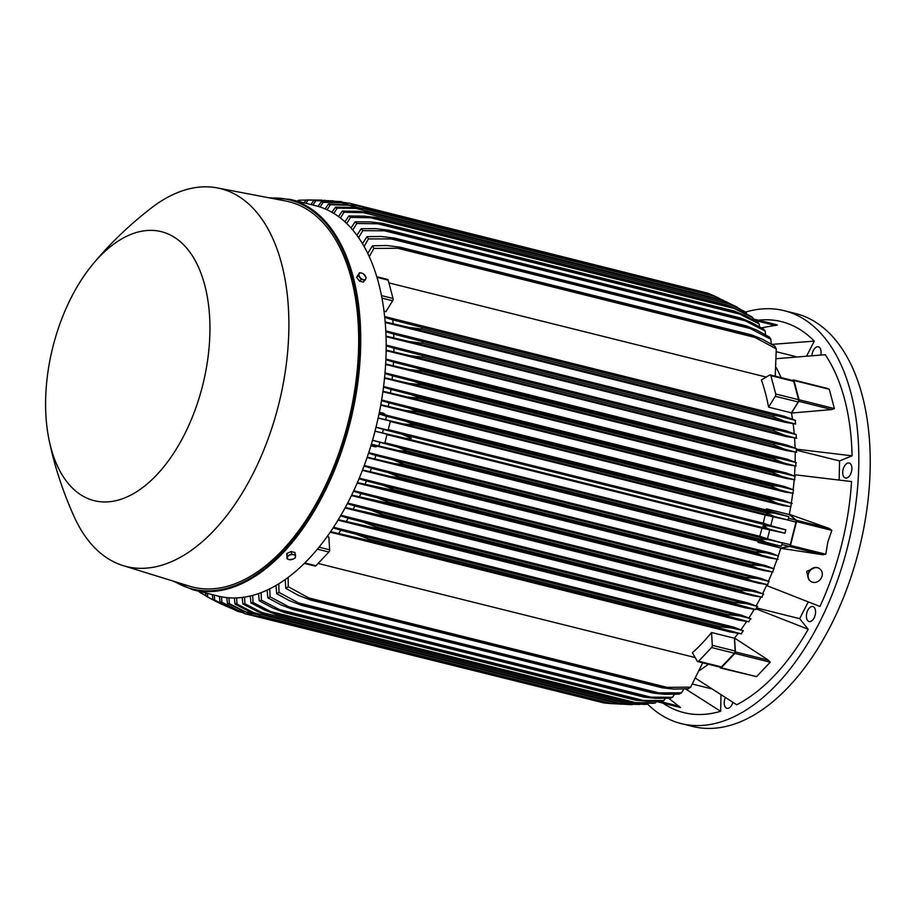 <?xml version="1.0" encoding="UTF-8"?>
<svg xmlns="http://www.w3.org/2000/svg" width="916" height="916" viewBox="0 0 916 916"><rect width="100%" height="100%" fill="white"/><g stroke="black" fill="none" stroke-linecap="round" stroke-linejoin="round"><path stroke-width="1.37" d="M814.118 617.922A7.74 4.317 -76 0 0 812.858 606.541A7.74 4.317 -76 0 0 807.855 610.17A7.74 4.317 -76 0 0 809.114 621.552A7.74 4.317 -76 0 0 814.118 617.922M820.782 354.893A7.74 4.317 -76 0 0 819.843 347.794A7.74 4.317 -76 0 0 818.366 346.809A7.74 4.317 -76 0 0 811.942 355.397M647.52 704.003A212.775 118.668 -76 0 0 680.508 723.411A212.775 118.668 -76 0 0 681.183 723.583A212.775 118.668 -76 0 0 847.689 546.474A212.775 118.668 -76 0 0 784.898 310.868A212.775 118.668 -76 0 0 784.222 310.696A212.775 118.668 -76 0 0 745.544 312.093M662.944 703.156L663.974 703.832A201.497 112.382 -76 0 0 720.64 711.285L720.984 695.175M806.778 355.751L814.301 341.13A201.497 112.382 -76 0 0 759.753 320.05L758.517 320.165M839.159 479.915L839.56 460.931L852.086 455.836A201.497 112.382 -76 0 0 825.259 354.698L776.699 358.66M766.921 584.614A182.467 101.768 104 0 1 766.52 585.507L819.935 606.461A201.497 112.382 -76 0 0 841.449 545.501A201.497 112.382 -76 0 0 851.537 481.553L794.55 474.74A182.467 101.768 104 0 1 794.458 475.988M695.862 678.435L736.682 704.759A201.497 112.382 -76 0 0 808.198 629.258L799.645 618.666L808.198 602.03M851.891 468.66A7.74 4.317 -76 0 0 849.178 463.027A7.74 4.317 -76 0 0 842.72 472.393A7.74 4.317 -76 0 0 845.434 478.038A7.74 4.317 -76 0 0 851.891 468.66M725.254 697.843A7.74 4.317 -76 0 0 726.938 708.308A7.74 4.317 -76 0 0 728.655 708.148A7.74 4.317 -76 0 0 732.834 702.469M790.726 506.743A182.467 101.768 104 0 1 789.329 514.311L829.346 528.486L831.82 530.398L827.812 542.066L825.797 554.237L822.705 554.741L780.73 548.283L789.649 546.497L822.705 554.741M794.172 479.721A182.467 101.768 104 0 1 793.176 489.705M792.741 493.312A182.467 101.768 104 0 1 791.298 503.262M681.183 723.583L692.599 726.434A212.775 118.668 -76 0 0 859.105 549.325A212.775 118.668 -76 0 0 796.313 313.719A212.775 118.668 -76 0 0 795.649 313.547L784.222 310.696M828.579 528.234A13.545 7.557 104 0 1 829.289 528.475M771.81 344.393L814.301 341.13M795.947 356.633L776.505 351.778M796.325 449.161L852.086 455.836M839.56 460.931L796.313 450.145M789.649 546.497A1.294 0.721 104 0 0 790.474 545.421L796.508 521.582L831.82 530.398M766.429 508.849L768.661 510.773L766.211 509.972A182.467 101.768 -76 0 0 766.429 508.849L789.283 514.552A182.467 101.768 104 0 0 789.329 514.311L796.29 520.242A1.294 0.721 104 0 1 796.508 521.582M799.645 618.666L756.479 607.892M808.198 629.258L756.009 608.797M710.919 688.672L692.611 684.115M720.64 711.285L685.5 688.901M764.093 321.55L777.363 325.008L761.425 327.836M704.186 292.25L349.007 203.077L323.153 202.299L320.085 207.005M318.058 206.375L321.276 201.806L349.007 203.077M346.099 202.722L332.371 200.97L315.768 200.719L312.929 205.035M336.607 202.024L332.371 200.97M310.925 204.543L313.822 200.444L341.473 201.577A211.814 118.13 104 0 1 341.588 201.6M321.276 201.806A206.329 115.073 104 0 1 322.214 202.047A206.329 115.073 104 0 1 323.153 202.299M347.988 204.497L340.294 202.585M313.822 200.444A206.329 115.073 104 0 1 315.768 200.719M325.1 208.894L328.5 204.028L356.21 205.413A211.814 118.13 104 0 1 356.313 205.447L330.332 204.749L327.081 209.775M707.736 293.143L356.21 205.413L707.736 293.143A211.814 118.13 -76 0 1 707.85 293.177L356.313 205.447M328.5 204.028A206.329 115.073 104 0 1 330.332 204.749M718.785 297.986L716.415 296.967M360.48 208.15L348.046 205.047M716.873 297.093L707.85 293.177M770.264 374.907A1.935 1.076 104 0 1 770.871 375.652L775.726 393.983A1.935 1.076 104 0 1 775.325 396.285L768.581 407.151A182.467 101.768 -76 0 0 761.391 380.025L769.68 375.022A1.935 1.076 104 0 1 770.264 374.907L793.107 380.609A1.935 1.076 -76 0 1 793.714 381.354L798.58 399.685A1.935 1.076 -76 0 1 798.168 401.987L791.435 412.853A182.467 101.768 104 0 1 791.47 413.059L798.809 401.311L831.865 409.555L791.47 413.059A182.467 101.768 104 0 1 792.5 419.162M793.142 423.719A182.467 101.768 104 0 1 794.241 433.715M794.573 438.008A182.467 101.768 104 0 1 795.065 448.016M826.221 388.304L829.289 389.289L834.407 408.582L831.51 409.578M776.287 367.694A182.467 101.768 104 0 1 781.05 377.598M792.5 380.461L793.176 380.048A1.294 0.721 104 0 1 793.966 380.472L799.084 399.777A1.294 0.721 104 0 1 798.809 401.311M791.435 412.853L768.581 407.151M795.157 452.092A182.467 101.768 104 0 1 795.111 462.099M794.996 465.992A182.467 101.768 104 0 1 794.55 474.74M789.283 514.552L795.672 520.082A1.935 1.076 -76 0 1 795.981 522.097L790.256 544.722A1.935 1.076 -76 0 1 789.031 546.337L780.81 548.043A182.467 101.768 104 0 1 780.73 548.283A182.467 101.768 104 0 1 778.279 555.852M773.093 516.59L770.791 525.681L763.268 523.196A182.467 101.768 -76 0 0 765.146 515.044L788.092 520.048A206.329 115.073 -76 0 0 788.825 516.624L768.661 510.773M769.761 529.734L767.459 538.826L759.776 536.284A182.467 101.768 -76 0 0 761.998 528.223L784.943 533.226A206.329 115.073 -76 0 0 785.378 531.532A206.329 115.073 -76 0 0 785.802 529.837L770.791 525.681M766.726 542.512L759.284 539.215A211.814 118.13 -76 0 0 759.341 539.02L768.558 539.65L782.298 542.925L767.459 538.826M784.943 533.226L768.558 528.944L762.891 525.956L768.661 525.853L785.802 529.837M763.268 523.196L388.247 429.615M390.296 421.497L765.146 515.044M771.547 526.437L401.7 434.138L411.364 438.226C409.429 438.89 405.937 438.569 400.91 437.264L374.999 431.184L387.079 434.23L384.777 443.321L372.514 440.252M376.007 427.2L383.38 429.409A206.329 115.073 104 0 1 382.957 431.104A206.329 115.073 104 0 1 382.522 432.799M383.38 429.409L401.7 434.138M770.768 529.574L400.91 437.264M770.711 529.562L401.013 437.298M759.776 536.284L384.915 442.737M386.976 434.631L761.998 528.223M788.092 520.048L774.363 516.51L765.982 512.765A211.814 118.13 -76 0 0 766.028 512.559L774.157 513.132L788.825 516.624M774.146 513.132L405.33 421.097L414.49 424.829L766.028 512.559M414.49 424.829A211.814 118.13 104 0 1 414.444 425.035L403.544 423.971L378.148 418.005M765.982 512.765L414.444 425.035M774.318 516.498L403.59 423.982M379.006 413.986L386.403 416.196A206.329 115.073 104 0 1 385.67 419.62M386.403 416.196L405.33 421.097M378.136 418.028L390.399 421.085L388.098 430.176L376.018 427.154M372.514 440.287L397.636 447.077L407.803 451.29A211.814 118.13 104 0 1 407.746 451.485L397.899 450.466L371.358 444.226M768.558 539.65L397.636 447.077M759.341 539.02L407.803 451.29M759.284 539.215L407.746 451.485M760.818 541.745L757.956 542.341A182.467 101.768 -76 0 0 758.288 541.253L775.486 545.409L781.325 546.279L766.715 542.512L397.899 450.466M379.877 442.497A206.329 115.073 104 0 1 378.903 445.852M766.623 542.49L398.002 450.5M781.325 546.279A206.329 115.073 -76 0 0 782.298 542.925M780.81 548.043L757.956 542.341M777.123 559.195A182.467 101.768 104 0 1 773.654 568.607M772.325 571.985A182.467 101.768 104 0 1 768.455 581.191M808.164 577.893L806.675 571.401L815.4 567.462M810.614 581.271A7.74 6.733 -54.7 0 1 810.488 581.191A7.74 6.733 -54.7 0 1 808.359 573.072A7.74 6.733 -54.7 0 1 819.419 568.55A7.74 6.733 -54.7 0 1 819.545 568.641M808.622 573.256A7.74 6.733 125.3 0 0 810.752 581.374A7.74 6.733 125.3 0 0 821.812 576.851A7.74 6.733 125.3 0 0 819.683 568.733A7.74 6.733 125.3 0 0 808.622 573.256M766.52 585.507A182.467 101.768 104 0 1 762.65 593.614M760.887 597.095A182.467 101.768 104 0 1 756.181 605.854M708.32 664.226A182.467 101.768 104 0 1 699.744 670.34M768.146 660.001L770.219 662.222L756.57 676.638L720.674 668.062A1.294 0.721 104 0 1 720.365 667.798L719.976 667.134M738.182 633.403A182.467 101.768 104 0 1 734.54 638.051L768.444 660.184L735.399 651.929A1.294 0.721 104 0 1 734.907 653.417L770.219 662.222M754.154 609.403A182.467 101.768 104 0 1 748.979 617.899M746.632 621.517A182.467 101.768 104 0 1 740.93 629.716M734.907 653.417L721.258 667.821A1.294 0.721 104 0 1 720.674 668.062M735.399 651.929L734.54 638.051A182.467 101.768 104 0 1 734.414 638.212L735.159 651.024L712.305 645.322A1.935 1.076 104 0 1 711.572 647.543L698.61 661.226A1.935 1.076 104 0 1 697.74 661.581A1.935 1.076 104 0 1 697.271 661.192L692.382 652.753A182.467 101.768 -76 0 0 711.56 632.509L734.414 638.212M697.74 661.581L720.583 667.283A1.935 1.076 -76 0 0 721.453 666.928L734.414 653.245A1.935 1.076 -76 0 0 735.159 651.024M711.56 632.509L712.305 645.322M668.749 698.313L680.565 707.553L656.474 701.542L680.565 707.553M333.332 200.879L308.154 199.997L305.955 203.295M304.089 202.837L306.15 199.951A206.329 115.073 104 0 1 308.154 199.997M306.15 199.951L321.894 200.1M325.443 200.501L324.275 200.215M306.047 200.089L300.322 200.157L299.303 201.646M297.62 201.222L298.261 200.352A206.329 115.073 104 0 1 300.322 200.157M388.911 282.895L766.28 377.083M381.983 298.124L392.632 300.78L385.899 311.646L384.033 311.177M784.577 416.356L384.674 316.558M385.235 322.489L785.436 422.368M786.363 430.898L385.808 330.928M386.037 336.653L786.821 436.669M787.245 445.176L386.186 345.092M386.151 350.645L787.371 450.775M787.336 459.237L385.911 359.061M385.636 364.476L787.188 464.687M786.741 473.114L385.029 372.858M384.537 378.171L786.329 478.438M785.504 486.808L383.586 386.506M382.888 391.716L784.863 492.041M783.672 500.342L381.617 400.006M380.724 405.147L782.814 505.495M379.361 412.246L383.747 413.345L385.968 415.269L379.098 413.551M766.211 509.972L385.647 414.994M791.607 503.434L782.917 500.09M768.673 499.048L776.184 499.678L408.536 407.929L417.135 411.318L768.673 499.048A211.814 118.13 -76 0 1 768.593 499.46L777.444 503.319L790.748 506.754A206.329 115.073 -76 0 0 791.355 503.285M782.046 505.346L791.012 506.754M775.245 499.449L792.226 503.491M768.593 499.46L417.066 411.731L405.696 410.54L380.804 404.7M381.503 400.635L388.934 402.857A206.329 115.073 104 0 1 388.327 406.315M388.934 402.857L408.536 407.929M777.409 503.308L405.742 410.551M793.68 489.98L784.737 486.556M770.825 485.411A211.814 118.13 -76 0 1 770.734 486.018L780.02 489.991L792.924 493.323A206.329 115.073 -76 0 0 793.405 489.82L411.307 394.647L419.288 397.681L770.825 485.411L777.684 486.087M784.085 491.892L793.199 493.335M770.734 486.018L419.196 398.288L407.402 396.994L382.957 391.269M419.288 397.681A211.814 118.13 104 0 1 419.196 398.288M383.506 387.159L390.983 389.392A206.329 115.073 104 0 1 390.502 392.895M390.983 389.392L411.307 394.647M779.974 489.98L407.448 397.017M795.248 476.4L785.962 472.851M772.463 471.648A211.814 118.13 -76 0 1 772.383 472.461L782.046 476.526L794.584 479.755A206.329 115.073 -76 0 0 794.928 476.217L413.631 381.262L420.925 383.918L772.463 471.648L778.646 472.347M785.539 478.289L794.893 479.766M772.383 472.461L420.845 384.731L408.65 383.335L384.583 377.701M420.925 383.918A211.814 118.13 104 0 1 420.845 384.731M384.972 373.533L392.506 375.789A206.329 115.073 104 0 1 392.163 379.327M392.506 375.789L413.631 381.262M782.012 476.515L408.708 383.346M796.302 462.695L786.546 458.973M773.562 457.76A211.814 118.13 -76 0 1 773.505 458.756L783.524 462.912L795.718 466.061A206.329 115.073 -76 0 0 795.924 462.477L415.498 367.74L422.036 370.03L773.562 457.76L779.035 458.469M786.386 464.538L796.061 466.084M773.505 458.756L421.967 371.026L409.429 369.549L385.659 363.995M422.036 370.03A211.814 118.13 104 0 1 421.967 371.026M385.876 359.759L393.502 362.049A206.329 115.073 104 0 1 393.296 365.633M393.502 362.049L415.498 367.74M783.489 462.901L409.475 369.56L783.524 462.912M796.347 448.588L786.42 444.901M774.1 443.733A211.814 118.13 -76 0 1 774.077 444.913L784.451 449.161L796.279 452.218A206.329 115.073 -76 0 0 796.336 448.577L416.86 354.091L778.818 444.432M786.558 450.615L796.691 452.241M774.077 444.913L422.539 357.183L409.692 355.626L386.163 350.141M422.562 356.003A211.814 118.13 104 0 1 422.539 357.183M386.186 345.824L393.914 348.149A206.329 115.073 104 0 1 393.857 351.79M393.914 348.149L416.86 354.091M784.371 449.138L409.75 355.648M796.222 434.573L785.504 430.612M774.02 429.57A211.814 118.13 -76 0 1 774.054 430.921L784.703 435.226L796.233 438.214A206.329 115.073 -76 0 0 796.118 434.516L417.696 340.317L777.947 430.222M785.974 436.508L796.737 438.249M774.054 430.921L422.528 343.191L409.395 341.565L386.025 336.126M422.494 341.84A211.814 118.13 104 0 1 422.528 343.191M385.842 331.718L393.697 334.088A206.329 115.073 104 0 1 393.811 337.786M393.697 334.088L417.696 340.317M784.611 435.203L409.463 341.576M795.557 420.433L783.901 416.139M773.276 415.246A211.814 118.13 -76 0 1 773.39 416.746L784.211 421.108L795.512 424.039A206.329 115.073 -76 0 0 795.202 420.272L417.959 326.382L776.333 415.818M784.554 422.196L795.603 424.051M773.39 416.746L421.852 329.016L408.502 327.344L385.189 321.917M421.738 327.516A211.814 118.13 104 0 1 421.852 329.016M384.754 317.417L392.781 319.844A206.329 115.073 104 0 1 393.09 323.611M392.781 319.844L417.959 326.382M408.502 327.344L784.211 421.108M784.165 421.097L408.582 327.356M392.632 300.78A1.935 1.076 -76 0 0 393.044 298.479L388.178 280.147A1.935 1.076 -76 0 0 387.571 279.403L376.808 276.712M775.245 376.155L776.264 348.859A206.329 115.073 -76 0 0 774.879 346.225L762.559 339.298L751.715 334.947L400.155 247.206A211.814 118.13 104 0 1 400.716 248.236L373.843 248.431L369.297 256.652M776.264 348.859L752.254 335.966A211.814 118.13 -76 0 0 751.692 334.935L751.715 334.947M751.692 334.935L400.155 247.206M752.254 335.966L400.716 248.236M367.74 253.366L372.457 245.797L386.758 245.522L400.12 247.206M372.457 245.797A206.329 115.073 104 0 1 373.843 248.431M755.586 337.58L397.212 248.144M771.272 344.072L770.883 339.332A206.329 115.073 -76 0 0 769.417 337.065L756.845 330.161L746.219 325.867L394.67 238.126A211.814 118.13 104 0 1 395.208 238.939L368.461 238.904L364.121 246.473M770.871 339.332L746.735 326.668A211.814 118.13 -76 0 0 746.197 325.856L394.67 238.126M746.735 326.668L395.208 238.939M362.484 243.656L366.995 236.626L381.491 236.488L394.636 238.114M366.995 236.626A206.329 115.073 104 0 1 368.461 238.904M751.028 328.73L390.788 238.836M765.547 334.821L765.169 331.077A206.329 115.073 -76 0 0 763.635 329.107L750.788 322.192L740.426 317.955L388.876 230.225A211.814 118.13 104 0 1 389.38 230.843L362.747 230.649L358.614 237.645M765.169 331.077L740.907 318.573A211.814 118.13 -76 0 0 740.414 317.955L388.876 230.225M740.907 318.573L389.38 230.843M356.908 235.252L361.213 228.679L375.972 228.656L388.842 230.214M361.213 228.679A206.329 115.073 104 0 1 362.747 230.649M746.093 321.035L384.136 230.706M759.501 326.76L759.181 323.932A206.329 115.073 -76 0 0 757.578 322.26L744.41 315.276L734.369 311.119L382.819 223.378A211.814 118.13 104 0 1 383.266 223.847L356.759 223.504L352.809 230.031M759.181 323.932L734.804 311.577A211.814 118.13 -76 0 0 734.346 311.108L382.819 223.378M734.804 311.577L383.266 223.847M351.034 227.992L355.156 221.821L370.224 221.89L382.796 223.378M355.156 221.821A206.329 115.073 104 0 1 356.759 223.504M740.826 314.394L377.289 223.676M753.181 319.787L752.929 317.841A206.329 115.073 -76 0 0 751.269 316.421L728.048 305.268L376.51 217.527A211.814 118.13 104 0 1 376.888 217.848L350.507 217.413L346.74 223.515M752.929 317.841L728.426 305.578A211.814 118.13 -76 0 0 728.037 305.257L376.51 217.527M728.426 305.578L376.888 217.848M344.908 221.786L348.847 215.981L364.27 216.13L376.487 217.527M348.847 215.981A206.329 115.073 104 0 1 350.507 217.413M735.25 308.726L370.247 217.642M746.586 313.833L746.437 312.711A206.329 115.073 -76 0 0 744.719 311.532L721.499 300.345L369.961 212.615A211.814 118.13 104 0 1 370.259 212.81L344.015 212.272L340.409 217.997M729.399 303.986L721.797 300.54A211.814 118.13 -76 0 0 721.499 300.345L369.95 212.604L358.11 211.31L342.298 211.104A206.329 115.073 104 0 1 344.015 212.272M746.437 312.711L729.388 303.986L363.022 212.546M721.797 300.54L370.259 212.81M739.75 308.806L714.938 296.418A211.814 118.13 -76 0 0 714.732 296.303L737.586 307.318M331.924 212.283L335.508 207.131L351.767 207.382L363.183 208.573L714.732 296.315L363.194 208.573A211.814 118.13 104 0 1 363.4 208.688L355.614 208.356L723.251 300.105M714.938 296.418L363.4 208.688M356.69 208.424L336.195 208.092M335.508 207.131A206.329 115.073 104 0 1 337.283 208.069L333.859 213.428M338.531 216.577L342.298 211.104M371.266 444.535L378.125 446.241L375.262 446.836L370.888 445.749M377.827 446.31L758.288 541.253M770.791 552.989L368.713 452.641M367.064 457.576L769.097 557.913M766.2 565.779L364.247 465.465M362.392 470.377L764.276 570.668M761.036 578.408L359.267 478.141M357.183 483.03L758.86 583.274M755.253 590.877L353.748 490.678M351.423 495.556L752.803 595.732M748.807 603.163L347.645 503.044M345.046 507.933L746.048 608.006M741.639 615.243L340.924 515.25M338.004 520.139L738.502 620.086M733.624 627.105L333.516 527.25M330.218 532.173L730.029 631.948M327.115 536.57L328.867 537.005L329.623 549.818A1.935 1.076 -76 0 1 328.878 552.039L315.917 565.722A1.935 1.076 -76 0 1 315.047 566.077L304.318 563.397M695.164 657.562L318.07 563.455M632.166 704.656L611.67 703.602A211.814 118.13 -76 0 0 611.899 703.614L639.574 704.473M620.979 704.278L253.343 612.529L260.362 615.884L611.899 703.614M260.362 615.884A211.814 118.13 104 0 1 260.133 615.873L249.496 611.556L235.046 604.136L234.347 597.965M611.67 703.602L260.133 615.873M236.591 597.908L237.049 604.182A206.329 115.073 104 0 1 235.046 604.136M236.099 603.644L254.327 612.976M619.869 703.351L628.204 703.9L261.827 612.472L268.331 615.621L619.869 703.351A211.814 118.13 -76 0 1 619.514 703.385L645.299 704.404A206.329 115.073 -76 0 0 647.372 704.221L647.956 703.419M628.193 703.9L647.372 704.221M268.331 615.621A211.814 118.13 104 0 1 267.976 615.655L256.915 611.224L242.877 603.976L242.167 597.438M619.514 703.385L267.976 615.655M244.492 597.106L244.95 603.781A206.329 115.073 104 0 1 242.877 603.976M244.95 603.781L261.827 612.472M628.067 702.183L635.59 702.618L270.575 611.533L276.529 614.453L628.067 702.183A211.814 118.13 -76 0 1 627.586 702.274L653.36 703.328A206.329 115.073 -76 0 0 655.49 702.893L656.566 701.404M635.578 702.618L655.49 702.893M276.529 614.453A211.814 118.13 104 0 1 276.048 614.544L264.598 610.022L250.938 602.9L250.228 595.984M627.586 702.274L276.048 614.544M252.656 595.366L253.068 602.465A206.329 115.073 104 0 1 250.938 602.9M253.068 602.465L270.575 611.533M636.494 700.053L643.158 700.397L279.62 609.678L284.968 612.323L636.494 700.053A211.814 118.13 -76 0 1 635.887 700.236L646.742 701.278L661.673 701.301A206.329 115.073 -76 0 0 663.871 700.614L665.417 698.393M643.158 700.397L663.871 700.614M284.968 612.323A211.814 118.13 104 0 1 284.349 612.506L272.556 607.892L259.251 600.873L258.552 593.545M635.887 700.236L284.349 612.506M261.071 592.629L261.449 600.186A206.329 115.073 104 0 1 259.251 600.873M261.449 600.186L279.62 609.678M645.185 696.904L650.921 697.168L288.964 606.839L293.647 609.174L645.185 696.904A211.814 118.13 -76 0 1 644.44 697.213L655.604 698.324L670.226 698.255A206.329 115.073 -76 0 0 672.504 697.294L674.542 694.282M650.921 697.168L672.504 697.294M293.647 609.174A211.814 118.13 104 0 1 292.914 609.483L280.8 604.789L267.804 597.827L267.14 590.064M644.44 697.213L292.914 609.483M269.773 588.793L270.083 596.866A206.329 115.073 104 0 1 267.804 597.827M270.083 596.866L288.964 606.839M654.127 692.656L658.89 692.862L298.65 602.957L302.601 604.926L654.127 692.656A211.814 118.13 -76 0 1 653.268 693.114L664.695 694.294L679.065 694.122A206.329 115.073 -76 0 0 681.424 692.84L683.966 688.969M658.89 692.862L681.424 692.84M302.601 604.926A211.814 118.13 104 0 1 301.73 605.384L289.353 600.621L276.643 593.694L276.014 585.416M653.268 693.114L301.73 605.384M278.785 583.755L279.002 592.412A206.329 115.073 104 0 1 276.643 593.694M279.002 592.412L298.65 602.957M663.367 687.218L667.077 687.355L308.703 597.919L311.841 599.488L663.367 687.218A211.814 118.13 -76 0 1 662.394 687.836L674.05 689.084L688.202 688.763A206.329 115.073 -76 0 0 690.675 687.137L702.687 662.818M667.077 687.355L690.675 687.137M311.841 599.488A211.814 118.13 104 0 1 310.856 600.106L298.25 595.297L285.781 588.335L285.231 579.485M662.394 687.836L310.856 600.106M288.151 577.366L288.254 586.709A206.329 115.073 104 0 1 285.781 588.335M288.254 586.709L308.703 597.919M729.331 631.811L741.548 633.861M743.311 630.723L732.777 626.819M720.239 626.773A211.814 118.13 -76 0 1 719.426 628.033L741.17 633.826A206.329 115.073 -76 0 0 743.231 630.677L731.895 628.01L720.239 626.773L368.701 539.043A211.814 118.13 104 0 1 367.9 540.303L330.561 531.658M719.426 628.033L367.9 540.303M731.873 627.998L356.106 534.223L368.701 539.043M722.358 628.948L364.018 539.524M333.069 527.925L340.809 530.25A206.329 115.073 104 0 1 338.748 533.398M340.809 530.25L356.106 534.223M722.312 628.937L364.133 539.547M737.609 619.914L748.841 621.804M751.04 618.85L740.815 614.968M738.994 615.873L727.556 614.693A211.814 118.13 -76 0 1 726.892 615.85L748.727 621.792A206.329 115.073 -76 0 0 750.593 618.609L363.641 522.2L376.029 526.963A211.814 118.13 104 0 1 375.354 528.12L338.302 519.658M727.556 614.693L376.029 526.963M726.892 615.85L375.354 528.12M730.602 617.098L370.408 527.204M340.546 515.891L348.172 518.181A206.329 115.073 104 0 1 346.305 521.364M348.172 518.181L363.641 522.2M730.556 617.086L370.511 527.238M745.189 607.846L755.608 609.575A206.329 115.073 -76 0 0 757.28 606.358L370.579 510.006L382.682 514.7A211.814 118.13 104 0 1 382.144 515.754L345.298 507.464M757.647 606.564L748.017 602.9M755.597 609.575L733.682 603.484A211.814 118.13 -76 0 0 734.22 602.43L745.384 603.552M738.17 605.064L376.213 514.735M734.22 602.43L382.682 514.7M733.682 603.484L382.144 515.754M347.324 503.674L354.858 505.93A206.329 115.073 104 0 1 353.175 509.147M354.858 505.93L370.579 510.006M738.078 605.052L376.316 514.769M751.979 595.572L762.261 597.221M763.658 594.129L754.486 590.614M381.537 502.14L761.826 597.198A206.329 115.073 -76 0 0 763.349 593.957L376.957 497.674L388.75 502.289A211.814 118.13 104 0 1 388.338 503.193L351.641 495.098M745.029 592.858L739.865 590.923A211.814 118.13 -76 0 0 740.288 590.018L751.143 591.06M740.288 590.018L388.75 502.289M739.865 590.923L388.338 503.193M353.462 491.285L360.927 493.529A206.329 115.073 104 0 1 359.404 496.77M360.927 493.529L376.957 497.674M744.937 592.835L381.594 502.163M758.059 583.126L767.848 584.683M769.131 581.557L760.28 578.156M386.266 489.396L767.493 584.671A206.329 115.073 -76 0 0 768.868 581.397L382.819 485.205L394.269 489.739A211.814 118.13 104 0 1 393.96 490.484L357.377 482.595M751.28 580.481L745.498 578.214A211.814 118.13 -76 0 0 745.807 577.469L756.307 578.42M745.807 577.469L394.269 489.739M745.498 578.214L393.96 490.484M359.015 478.747L366.446 480.969A206.329 115.073 104 0 1 365.072 484.243M366.446 480.969L382.819 485.205M751.189 580.469L386.38 489.419M763.486 570.519L772.921 572.019M774.089 568.847L765.455 565.527M390.64 476.549L772.612 572.008A206.329 115.073 -76 0 0 773.848 568.71L388.212 472.622L399.273 477.053A211.814 118.13 104 0 1 399.055 477.625L390.594 476.538L362.564 469.942M756.96 567.966L750.593 565.355A211.814 118.13 -76 0 0 750.811 564.783L760.921 565.63M750.811 564.783L399.273 477.053M750.593 565.355L399.055 477.625M364.03 466.061L371.427 468.271A206.329 115.073 104 0 1 370.19 471.568M371.427 468.271L388.212 472.622M756.868 567.943L390.697 476.56M768.318 557.764L777.501 559.218M778.543 556.012L770.047 552.737M777.215 559.207A206.329 115.073 -76 0 0 778.325 555.875L393.147 459.912L403.773 464.229A211.814 118.13 104 0 1 403.647 464.63L394.464 463.565L367.213 457.153M394.464 463.565L762.101 555.302L755.185 552.359A211.814 118.13 -76 0 0 755.311 551.959L764.997 552.703M778.073 559.424L761.173 555.073M755.311 551.959L403.773 464.229M755.185 552.359L403.647 464.63M368.518 453.237L375.904 455.447A206.329 115.073 104 0 1 374.793 458.779M375.904 455.447L393.147 459.912M762.009 555.291L394.567 463.588M228.92 597.793L229.378 603.69L252.621 615.254L604.148 702.984L612.3 703.683M256.56 614.602L245.133 611.739M604.148 702.984A211.814 118.13 -76 0 1 604.033 702.961L252.507 615.231L227.443 603.415L226.756 597.598M229.378 603.69A206.329 115.073 104 0 1 227.443 603.415M200.764 591.725L200.913 593.03A206.329 115.073 104 0 1 199.196 591.862L199.115 591.312M200.913 593.03L205.871 595.755M222.645 604.537L226.847 606.575M207.348 593.373L207.703 597.003L215.684 601.285L205.917 596.064L205.505 592.915M207.703 597.003A206.329 115.073 104 0 1 205.917 596.064M215.684 601.285L222.004 604.388M172.975 581.042L192.772 589.732L218.214 596.087A201.165 112.199 -76 0 0 375.503 429.215A201.165 112.199 -76 0 0 315.642 205.722L290.2 199.367L268.628 197.742M48.857 438.913C54.147 465.042 62.551 490.884 74.047 516.452A194.719 108.603 -76 0 0 123.065 565.596L189.566 586.183A198.589 110.756 -76 0 0 348.149 422.368A198.589 110.756 -76 0 0 285.7 201.005L217.321 187.917A194.719 108.603 -76 0 0 150.957 208.264C128.79 225.428 109.233 244.309 92.287 264.884A138.625 77.31 -76 0 0 52.956 346.66A138.625 77.31 -76 0 0 48.857 438.913A138.625 77.31 -76 0 0 121.862 498.968A138.625 77.31 -76 0 0 202.585 385.682A138.625 77.31 -76 0 0 185.295 246.541A138.625 77.31 -76 0 0 92.287 264.884M123.065 565.596A194.719 108.603 -76 0 0 278.556 404.975A194.719 108.603 -76 0 0 217.321 187.917M295.593 554.89L293.715 554.695A4.191 2.45 -14.9 0 1 295.479 556.653L294.963 552.508L291.059 551.535L286.788 553.504L287.04 558.829L289.067 559.607A4.191 2.45 -14.9 0 1 287.303 557.649A4.191 2.45 -14.9 0 1 288.025 556.31A4.191 2.45 -14.9 0 1 289.639 555.199A4.191 2.45 -14.9 0 1 293.715 554.695L291.689 553.917L287.418 555.886L287.04 558.829M291.059 551.535L291.689 553.917M293.154 559.115A4.191 2.45 -14.9 0 1 289.067 559.607L293.154 559.115L295.215 557.833L295.479 556.653A4.191 2.45 -14.9 0 1 294.769 558.004A4.191 2.45 -14.9 0 1 293.154 559.115M286.788 553.504L287.418 555.886M359.427 272.785L356.656 277.365L359.484 281.143L363.377 282.117L365.816 278.716A4.191 2.473 -136.6 0 1 363.32 279.632A4.191 2.473 -136.6 0 1 359.965 277.25A4.191 2.473 -136.6 0 1 359.072 275.498A4.191 2.473 -136.6 0 1 359.095 273.964A4.191 2.473 -136.6 0 1 361.58 273.048L359.427 272.785L358.351 275.59L361.167 279.357L365.06 280.33M363.32 273.758L361.58 273.048A4.191 2.473 -136.6 0 1 364.934 275.418A4.191 2.473 -136.6 0 1 365.827 277.182A4.191 2.473 -136.6 0 1 365.816 278.716L366.137 277.537L363.32 273.758M356.656 277.365L358.351 275.59M359.484 281.143L361.167 279.357M214.264 595.102L214.71 600.106L229.458 607.674L241.435 612.312L237.885 611.43A211.814 118.13 104 0 1 237.782 611.384L212.878 599.385L212.294 594.598M221.477 596.808L221.935 602.327L245.087 613.754L220.046 601.835L219.393 596.362M244.183 611.877L237.164 610.125M221.935 602.327A206.329 115.073 104 0 1 220.985 602.087A206.329 115.073 104 0 1 220.046 601.835M214.71 600.106A206.329 115.073 104 0 1 212.878 599.385M245.087 613.754L599.522 701.839M233.122 608.579L229.458 607.674M790.474 545.421L825.797 554.237M796.29 520.242L829.346 528.486M753.776 320.119L775.531 325.546M753.078 318.951L777.363 325.008M799.084 399.777L834.407 408.582M793.966 380.472L829.289 389.289M798.168 401.987L775.325 396.285M798.58 399.685L775.726 393.983M793.714 381.354L770.871 375.652M789.031 546.337L781.84 544.539M790.256 544.722L781.554 542.547M795.981 522.097L787.691 520.025M795.672 520.082L788.47 518.284M721.258 667.821L756.57 676.638M721.453 666.928L698.61 661.226M734.414 653.245L711.572 647.543M659.669 701.358L679.203 706.236M377.003 277.353L388.178 280.147M381.503 295.593L393.044 298.479M319.008 547.173L329.623 549.818M317.371 549.165L328.878 552.039M304.776 562.939L315.917 565.722M192.772 589.732A201.165 112.199 -76 0 0 350.061 422.86A201.165 112.199 -76 0 0 290.2 199.367M174.75 581.591A200.524 111.832 -76 0 0 349.191 422.642A200.524 111.832 -76 0 0 270.46 198.085M793.565 379.98L828.041 388.579M774.363 516.51L403.544 423.971M777.444 503.319L405.696 410.54M780.02 489.991L407.402 396.994M782.046 476.526L408.65 383.335M784.417 449.149L409.692 355.626M784.668 435.215L409.395 341.565"/></g></svg>
